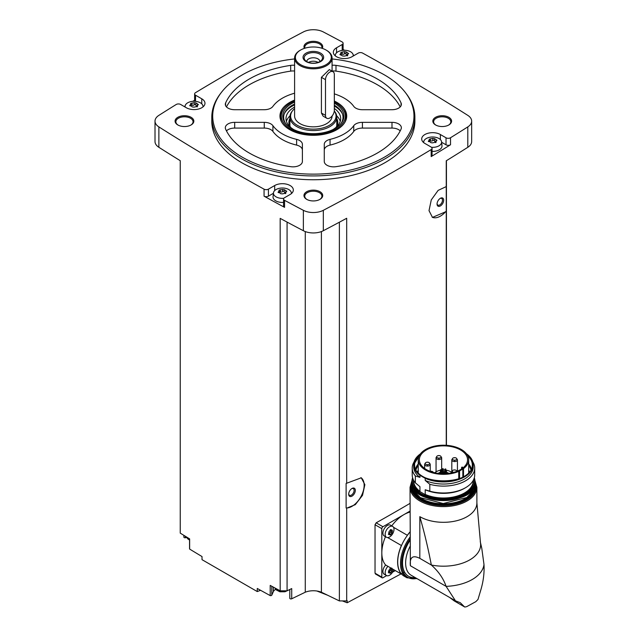 <?xml version="1.0" encoding="UTF-8"?>
<svg xmlns="http://www.w3.org/2000/svg" width="639" height="639" viewBox="0 0 639 639"><rect width="100%" height="100%" fill="white"/><g stroke="black" fill="none" stroke-linecap="round" stroke-linejoin="round"><path stroke-width="0.96" d="M376.155 573.846L375.037 573.199L375.037 524.731L376.155 522.822A2140.131 1235.594 180 0 0 410.03 503.372M404.527 572.017L347.177 602.769L347.177 600.66A2140.131 1235.594 0 0 1 346.689 600.916L346.689 508.149L355.316 504.658L362.521 495.329L364.877 484.666L361.275 477.812L346.689 483.236L346.689 218.274A2140.131 1235.594 0 0 1 323.318 230.719L323.318 210.311A2140.131 1235.594 0 0 0 431.189 149.574A3.123 1.805 0 0 0 432.06 148.328A3.123 1.805 0 0 0 431.141 147.058L424.903 143.456A10.935 6.31 0 0 1 421.7 138.99A10.935 6.31 0 0 1 428.449 133.152A10.935 6.31 0 0 1 440.367 134.525L446.022 137.792A3.123 1.805 0 0 0 450.519 137.744A2140.131 1235.594 0 0 0 467.804 126.897A14.841 8.571 0 0 0 471.662 121.13A14.841 8.571 0 0 0 467.804 115.371A2140.131 1235.594 0 0 0 362.609 53.085A3.123 1.805 0 0 0 358.239 53.117L352.001 56.719A10.935 6.31 0 0 1 340.084 58.085A10.935 6.31 0 0 1 333.334 52.254A10.935 6.31 0 0 1 336.537 47.789L342.192 44.522A3.123 1.805 0 0 0 343.103 43.252A3.123 1.805 0 0 0 342.113 41.926A2140.131 1235.594 0 0 0 323.318 31.95A14.841 8.571 0 0 0 303.357 31.95A2140.131 1235.594 0 0 0 195.486 92.687A3.123 1.805 0 0 0 194.615 93.933A3.123 1.805 0 0 0 195.534 95.211L201.772 98.813A10.935 6.31 0 0 1 204.975 103.278A10.935 6.31 0 0 1 198.226 109.109A10.935 6.31 0 0 1 186.308 107.735L180.653 104.469A3.123 1.805 0 0 0 176.156 104.516A2140.131 1235.594 0 0 0 158.871 115.371A14.841 8.571 0 0 0 155.013 121.13A14.841 8.571 0 0 0 158.871 126.897A2140.131 1235.594 0 0 0 264.067 189.176A3.123 1.805 0 0 0 268.436 189.144L274.674 185.542A10.935 6.31 0 0 1 286.591 184.176A10.935 6.31 0 0 1 293.341 190.007A10.935 6.31 0 0 1 290.138 194.472L284.483 197.739A3.123 1.805 0 0 0 283.564 199.017A3.123 1.805 0 0 0 284.563 200.334A2140.131 1235.594 0 0 0 303.357 210.311A14.841 8.571 0 0 0 323.318 210.311M446.246 445.295L446.246 211.517L432.467 217.396L429.017 210.638L431.277 199.903L438.138 190.374L446.246 186.604L446.246 160.796A2140.131 1235.594 0 0 0 467.804 147.297A14.841 8.571 0 0 0 471.662 141.538L471.662 121.13M432.06 148.328L432.06 155.349A3.123 1.805 0 0 1 431.189 156.595A2140.131 1235.594 0 0 0 450.519 144.757L450.519 137.744M360.947 477.637A17.181 9.92 -60 0 1 361.546 495.457A17.181 9.92 -60 0 1 346.122 507.973L346.122 483.411L346.689 483.236M346.689 600.916L339.373 600.916L339.373 222.212M346.122 507.973L346.689 508.149M446.246 186.604L446.246 211.006A17.181 9.92 -60 0 1 432.172 217.212M446.246 211.517L446.246 211.006M446.429 445.311L446.429 160.685M260.56 590.292L257.261 591.562L257.261 588.455A2140.131 1235.594 0 0 0 270.209 595.604A1.174 0.679 0 0 0 271.791 595.149L273.332 591.706A9.369 5.408 0 0 1 275.609 589.334M339.373 600.916L321.401 592.217A14.058 8.115 0 0 0 305.274 592.217L291.719 598.783A1.174 0.679 0 0 1 290.473 598.871A1.174 0.679 0 0 1 289.794 598.264A1.174 0.679 0 0 1 289.834 598.088M332.08 58.94A100.635 58.101 180 0 1 384.494 74.947A100.635 58.101 180 0 1 405.206 92.312L406.029 93.374A101.537 58.62 180 0 1 414.879 117.304L414.879 121.13A101.537 58.62 180 0 1 313.334 179.751A101.537 58.62 180 0 1 211.797 121.13L211.797 117.304A101.537 58.62 180 0 1 220.647 93.374L221.469 92.312A100.635 58.101 180 0 1 294.595 58.94M448.842 117.304A9.369 5.408 180 0 1 448.842 124.956A9.369 5.408 180 0 1 435.582 124.956A9.369 5.408 180 0 1 435.582 117.304A9.369 5.408 180 0 1 448.842 117.304M304.404 48.356A9.369 5.408 180 0 1 308.469 42.102A9.369 5.408 180 0 1 319.963 42.901A9.369 5.408 180 0 1 322.272 48.356M191.085 117.304A9.369 5.408 180 0 1 191.085 124.956A9.369 5.408 180 0 1 177.834 124.956A9.369 5.408 180 0 1 177.834 117.304A9.369 5.408 180 0 1 191.085 117.304M319.963 191.708A9.369 5.408 180 0 1 319.963 199.36A9.369 5.408 180 0 1 306.712 199.36A9.369 5.408 180 0 1 306.712 191.708A9.369 5.408 180 0 1 319.963 191.708M155.013 121.13L155.013 141.538A14.841 8.571 0 0 0 158.871 147.297A2140.131 1235.594 0 0 0 180.246 160.685L180.246 533.126A2140.131 1235.594 0 0 0 189.639 538.885L189.639 549.085A2140.131 1235.594 0 0 0 202.02 556.561L202.02 559.668L257.261 591.562M287.079 222.092L287.079 590.819L280.178 590.819A2140.131 1235.594 0 0 1 270.209 585.396L270.209 595.604M280.178 590.819L280.178 218.378A2140.131 1235.594 0 0 0 303.357 230.719A14.841 8.571 0 0 0 323.318 230.719M273.42 193.282L268.436 196.157A3.123 1.805 0 0 1 264.067 196.189A2140.131 1235.594 0 0 0 284.563 207.348L284.563 200.334M183.864 535.346L183.864 537.103A1.174 0.679 0 0 0 185.326 537.758L186.732 537.543M189.639 548.574A1.174 0.679 0 0 0 189.551 548.829A1.174 0.679 0 0 0 189.639 549.085M194.615 100.227A2140.131 1235.594 0 0 0 192.778 101.337M185.11 106.01A2140.131 1235.594 0 0 0 184.24 106.545M354.158 55.473A2140.131 1235.594 0 0 0 353.183 54.938M344.581 50.273A2140.131 1235.594 0 0 0 343.103 49.483M307 199.52A8.595 4.96 180 0 1 304.747 196.173A8.595 4.96 180 0 1 310.051 191.596A8.595 4.96 180 0 1 319.412 192.666A8.595 4.96 180 0 1 321.928 196.173A8.595 4.96 180 0 1 319.676 199.52M178.121 125.116A8.595 4.96 180 0 1 175.869 121.769A8.595 4.96 180 0 1 181.172 117.185A8.595 4.96 180 0 1 190.534 118.263A8.595 4.96 180 0 1 193.05 121.769A8.595 4.96 180 0 1 190.797 125.116M304.875 48.213A8.595 4.96 180 0 1 304.747 47.366A8.595 4.96 180 0 1 310.051 42.781A8.595 4.96 180 0 1 319.412 43.851A8.595 4.96 180 0 1 321.928 47.366A8.595 4.96 180 0 1 321.8 48.213M435.878 125.116A8.595 4.96 180 0 1 433.625 121.769A8.595 4.96 180 0 1 438.929 117.185A8.595 4.96 180 0 1 448.29 118.263A8.595 4.96 180 0 1 450.807 121.769A8.595 4.96 180 0 1 448.554 125.116M305.274 592.217L305.274 231.574M287.079 590.819L291.719 588.575L291.719 598.783M321.401 592.217L321.401 231.574M347.177 602.769L342.336 600.916M327.735 595.284L316.856 591.003M414.879 117.304A101.537 58.62 180 0 1 313.334 175.925A101.537 58.62 180 0 1 211.797 117.304M405.206 92.312A100.635 58.101 180 0 1 313.334 174.135A100.635 58.101 180 0 1 221.469 92.312M330.059 139.366A9.369 5.408 0 0 0 324.269 144.366L324.269 161.435A9.369 5.408 0 0 0 335.986 166.675A90.602 52.31 180 0 0 401.06 129.11A9.369 5.408 0 0 0 401.364 127.752A9.369 5.408 0 0 0 391.987 122.345L362.417 122.345A9.369 5.408 0 0 0 353.75 125.683A43.74 25.256 180 0 1 330.059 139.366L330.059 145.101A43.74 25.256 0 0 0 353.75 131.426L353.75 125.683M334.325 101.05A33.372 19.266 180 0 1 336.937 102.408A33.372 19.266 180 0 1 345.587 120.987A33.372 19.266 180 0 1 313.334 135.3A33.372 19.266 180 0 1 281.088 120.987A33.372 19.266 180 0 1 294.595 100.091M334.325 93.869A43.74 25.256 0 0 1 353.75 106.378A9.369 5.408 0 0 0 362.417 109.716L391.987 109.716A9.369 5.408 0 0 0 401.364 104.301A9.369 5.408 0 0 0 401.06 102.951A90.602 52.31 0 0 0 335.986 65.378A9.369 5.408 0 0 0 332.08 65.282M294.595 65.282A9.369 5.408 0 0 0 290.689 65.378A90.602 52.31 0 0 0 225.607 102.951A9.369 5.408 0 0 0 225.311 104.301A9.369 5.408 0 0 0 234.689 109.716L264.258 109.716A9.369 5.408 0 0 0 272.917 106.378A43.74 25.256 0 0 1 294.595 93.214M272.917 125.683A43.74 25.256 0 0 0 296.616 139.366A9.369 5.408 0 0 1 302.399 144.366L302.399 161.435A9.369 5.408 0 0 1 290.689 166.675A90.602 52.31 0 0 1 225.607 129.11A9.369 5.408 0 0 1 225.311 127.752A9.369 5.408 0 0 1 234.689 122.345L264.258 122.345A9.369 5.408 0 0 1 272.917 125.683L272.917 131.426A43.74 25.256 0 0 0 296.616 145.101L296.616 139.366M334.325 102.064A32.022 18.491 180 0 1 335.978 102.959A32.022 18.491 180 0 1 342.568 108.478L343.287 109.405A32.805 18.938 180 0 1 346.138 117.137L346.138 117.304A32.805 18.938 180 0 1 345.292 121.586M281.384 121.586A32.805 18.938 180 0 1 280.529 117.304L280.529 117.137A32.805 18.938 180 0 1 283.389 109.405L284.099 108.478A32.022 18.491 180 0 1 294.595 101.042M334.285 110.962L334.724 111.529A23.435 13.531 180 0 1 336.769 117.049L336.769 125.34A23.435 13.531 180 0 1 336.753 125.891M289.922 125.891A23.435 13.531 180 0 1 289.906 125.34L289.906 117.049A23.435 13.531 180 0 1 291.943 111.529L292.606 110.675A22.708 13.115 180 0 1 294.595 108.63M336.769 117.049A23.435 13.531 180 0 1 313.334 130.58A23.435 13.531 180 0 1 289.906 117.049M334.285 110.97A22.708 13.115 180 0 1 313.062 129.142A22.708 13.115 180 0 1 292.606 110.675M332.08 116.026L332.08 116.026A18.747 10.823 180 0 1 313.334 126.849A18.747 10.823 180 0 1 294.595 116.026L294.595 57.997A18.747 10.823 180 0 1 300.082 50.345L300.634 50.026A17.964 10.376 180 0 1 326.042 50.026L326.593 50.345A18.747 10.823 180 0 1 332.08 57.997A18.747 10.823 180 0 1 313.334 68.82A18.747 10.823 180 0 1 294.595 57.997M326.785 118.255L323.094 116.122L321.417 113.039L321.417 77.327L329.341 69.587L333.031 71.712A6.246 3.61 120 0 0 328.214 73.389A6.246 3.61 120 0 0 325.491 79.675L325.491 115.387A6.246 3.61 120 0 0 326.785 118.255A6.246 3.61 120 0 0 331.593 116.578A6.246 3.61 120 0 0 334.325 110.291L334.325 74.579A6.246 3.61 120 0 0 333.031 71.712M326.593 50.345L326.042 50.026A17.964 10.376 180 0 1 326.042 64.691A17.964 10.376 180 0 1 300.634 64.691A17.964 10.376 180 0 1 300.634 50.026M320.626 53.149A10.312 5.951 180 0 1 316.001 63.109A10.312 5.951 180 0 1 303.381 55.817A10.312 5.951 180 0 1 320.626 53.149M319.812 54.163A9.154 5.28 180 0 1 321.689 60.058A9.154 5.28 180 0 1 313.334 63.189A9.154 5.28 180 0 1 304.987 60.058A9.154 5.28 180 0 1 308.15 53.548A9.154 5.28 180 0 1 319.812 54.163M306.776 61.584A6.558 3.786 180 0 1 306.776 61.568A6.558 3.786 180 0 1 310.826 58.069A6.558 3.786 180 0 1 317.974 58.884A6.558 3.786 180 0 1 319.899 61.568A6.558 3.786 180 0 1 319.899 61.584M308.565 62.414A6.558 3.786 180 0 1 317.974 62.334A6.558 3.786 180 0 1 318.11 62.414M312.535 63.165A5.192 2.995 180 0 1 314.132 63.165M400.206 130.891A9.369 5.408 0 0 0 391.987 128.08L362.417 128.08A9.369 5.408 0 0 0 353.75 131.426M330.059 145.101A9.369 5.408 0 0 0 324.269 150.101L324.269 161.435M400.206 106.905A90.602 52.31 0 0 0 335.986 71.121A9.369 5.408 0 0 0 332.08 71.025M294.595 71.025A9.369 5.408 0 0 0 290.689 71.121A90.602 52.31 0 0 0 226.47 106.905M302.399 150.101A9.369 5.408 0 0 0 296.616 145.101M272.917 131.426A9.369 5.408 0 0 0 264.258 128.08L234.689 128.08A9.369 5.408 0 0 0 226.47 130.891M441.621 142.265L446.022 144.805A3.123 1.805 0 0 0 450.519 144.757M423.705 142.633A8.962 5.176 180 0 1 423.689 141.858A8.962 5.176 180 0 1 429.464 137.337A8.962 5.176 180 0 1 438.969 138.519A8.962 5.176 180 0 1 441.581 141.858L441.988 145.668A9.369 5.408 180 0 1 432.06 151.403M343.103 50.313A3.123 1.805 0 0 0 343.103 50.265L343.103 43.252M194.615 93.933L194.615 100.946A3.123 1.805 0 0 0 194.679 101.305M283.564 199.017L283.564 206.03A3.123 1.805 0 0 0 284.563 207.348M283.564 202.395A9.369 5.408 180 0 1 273.053 196.684L273.46 192.874A8.962 5.176 180 0 1 279.235 188.353A8.962 5.176 180 0 1 288.748 189.535A8.962 5.176 180 0 1 291.352 192.874A8.962 5.176 180 0 1 291.336 193.649M441.581 141.858A8.962 5.176 180 0 1 431.509 147.313M435.702 141.738A1.574 0.911 0 0 1 434.464 140.852A1.574 0.911 0 0 1 434.464 140.828L434.464 138.615L436.078 139.566L436.533 140.54L436.996 140.189M434.464 138.631L432.771 138.367L429.208 139.222M428.737 141.674L429.328 139.422L429.56 141.642M436.062 142.154L432.491 142.864L430.806 142.649L428.737 140.7L428.266 141.259M436.533 140.54L435.942 141.81L435.702 141.243L435.702 142.617M335.339 55.905A8.962 5.176 180 0 1 335.323 55.122A8.962 5.176 180 0 1 341.09 50.601A8.962 5.176 180 0 1 350.603 51.783A8.962 5.176 180 0 1 353.215 55.122A8.962 5.176 180 0 1 353.167 56.04M347.336 55.01A1.574 0.911 0 0 1 346.09 54.123A1.574 0.911 0 0 1 346.09 54.091L346.09 51.887L347.712 52.829L348.159 53.804L348.63 53.46M346.09 51.895L344.405 51.639L340.835 52.486M340.371 54.938L340.962 52.694L341.194 54.906M342.44 55.92L340.819 54.938L340.371 53.964L339.9 54.531M342.44 55.873L344.125 56.136L347.696 55.425M348.159 53.804L347.568 55.082L347.336 54.507L347.336 55.881M185.134 107.064A8.962 5.176 180 0 1 185.094 106.146A8.962 5.176 180 0 1 190.869 101.625A8.962 5.176 180 0 1 200.374 102.807A8.962 5.176 180 0 1 202.986 106.146A8.962 5.176 180 0 1 202.97 106.921M195.869 102.951L195.869 105.115A1.574 0.911 0 0 0 195.869 105.139L195.869 102.903L197.483 103.845L197.938 104.82L198.402 104.477M195.869 102.919L194.176 102.655L190.614 103.51M190.142 105.962L190.734 103.71L190.973 105.93M192.211 106.937L190.142 104.988L189.679 105.547M192.211 106.889L193.905 107.152L197.467 106.441M197.938 104.82L197.347 106.098L197.116 105.523M283.82 198.306A8.962 5.176 180 0 1 274.49 195.622A8.962 5.176 180 0 1 273.46 192.874M285.481 192.762A1.574 0.911 0 0 1 284.235 191.868A1.574 0.911 0 0 0 284.235 191.868L284.235 189.671L285.849 190.582L286.304 191.556L286.775 191.205M279.339 191.948A0.895 0.519 0 0 1 280.337 191.924L280.337 189.727L284.235 189.639M280.337 189.727L278.979 190.238M278.508 192.69L279.107 190.446L279.339 192.658M280.585 193.673L278.508 191.716L278.045 192.283M280.577 193.625L282.27 193.889L285.841 193.17M286.304 191.556L285.713 192.834L285.481 192.259L285.481 193.633M434.464 140.788A0.895 0.519 0 0 0 432.771 140.564A1.574 0.911 0 0 1 430.566 140.907A0.895 0.519 0 0 0 429.56 140.931M280.337 191.924A1.574 0.911 0 0 0 282.55 191.58L282.55 189.384M284.235 191.804A0.895 0.519 0 0 0 282.55 191.58M195.869 105.139A1.574 0.911 0 0 0 197.108 106.026M195.869 105.076A0.895 0.519 0 0 0 194.176 104.852A1.574 0.911 0 0 1 191.972 105.195A0.895 0.519 0 0 0 190.973 105.219M346.09 54.051A0.895 0.519 0 0 0 344.405 53.836A1.574 0.911 0 0 1 342.2 54.171A0.895 0.519 0 0 0 341.194 54.195M410.03 511.088L382.929 526.736A1.566 0.903 120 0 0 381.818 528.653L381.818 577.121A1.566 0.903 120 0 0 382.146 577.832A1.566 0.903 120 0 0 382.929 577.752L386.627 575.619M386.459 537.271L384.223 535.977A6.246 3.61 -60 0 1 384.223 528.757A6.246 3.61 -60 0 1 390.469 525.154L392.713 526.448A6.246 3.61 -60 0 1 393.664 531.448A6.246 3.61 -60 0 1 389.582 536.96A6.246 3.61 -60 0 1 386.459 537.271A6.246 3.61 -60 0 1 386.459 530.05A6.246 3.61 -60 0 1 392.713 526.448M385.485 536.704A31.239 18.036 120 0 0 381.818 552.887A31.239 18.036 120 0 0 385.621 564.988L401.412 574.11A6.406 3.698 120 0 1 401.516 573.998A31.087 17.948 -60 0 0 404.167 576.17L406.931 577.768A31.087 17.948 -60 0 1 410.03 537.103M410.03 512.087A31.239 18.036 120 0 0 403.912 514.619A31.239 18.036 120 0 0 391.731 525.881M401.859 574.365L393.688 569.645A6.246 3.61 -60 0 1 389.582 575.22A6.246 3.61 -60 0 1 386.459 575.531L384.223 574.237A6.246 3.61 -60 0 1 385.7 565.036M392.546 572.201L395.325 570.595M390.884 531.073L390.413 532.215L391.939 533.102L390.405 534.987M388.4 534.436L390.022 534.883L388.712 533.924M388.56 534.148L389.007 531.64L390.756 529.659M390.924 529.859L391.939 529.947L390.517 529.619M391.683 530.178L392.386 530.586L391.939 529.947L392.386 530.586L391.939 533.102M386.459 575.531A6.246 3.61 -60 0 1 387.945 566.33M390.884 569.341L390.413 570.483L391.939 571.362L390.405 573.255M388.4 572.704L390.022 573.143L388.712 572.193M388.56 572.416L388.536 571.042M390.022 568.638L388.56 571.058M390.517 567.887L391.939 568.215M392.386 568.854L391.939 571.362M392.394 570.212L390.844 569.317A1.142 0.655 120 0 0 390.86 569.325L392.362 570.196M390.741 529.947A1.142 0.655 120 0 0 390.844 531.049A1.142 0.655 120 0 0 390.86 531.057L392.362 531.928M390.413 532.215A1.142 0.655 120 0 0 389.399 533.477L390.924 534.364M389.015 534.1L389.399 533.477M390.741 568.215A1.142 0.655 120 0 0 390.844 569.317M390.413 570.483A1.142 0.655 120 0 0 389.399 571.745L390.924 572.624M389.015 572.368L389.399 571.745M410.03 532.047A31.087 17.948 120 0 0 407.37 535.37A6.406 3.698 120 0 0 407.331 535.274L393.552 527.319M401.412 574.11A31.239 18.036 120 0 1 401.412 545.514A6.406 3.698 120 0 0 401.516 545.498A31.087 17.948 -60 0 1 407.37 535.37M401.516 545.498A31.087 17.948 120 0 0 401.516 573.998M419.823 516.655A33.428 19.298 0 0 0 456.254 520.841A33.428 19.298 0 0 0 476.886 503.013L476.886 487.325A33.428 19.298 180 0 1 443.458 506.623A33.428 19.298 180 0 1 410.03 487.325L410.374 565.731C409.567 557.248 412.714 554.796 419.823 558.366L419.823 516.655C424.432 532.726 428.274 548.845 431.325 565.012C438.49 571.37 443.41 578.487 446.102 586.362L410.374 565.731M476.886 502.757L480.48 542.767A37.182 21.462 180 0 1 431.325 565.012L419.823 558.366M449.648 597.465L454.137 600.86L464.505 606.85L460.28 602.697L455.471 600.828L446.102 586.362A40.616 23.451 180 0 0 483.987 564.485L481.766 548.198L480.248 541.632M483.987 564.485C484.466 573.215 483.3 582.081 480.48 591.067L477.988 599.462L475.799 601.674L466.694 606.643L475.799 601.674M401.412 545.514L387.641 537.559M410.03 531.904A31.239 18.036 120 0 0 407.331 535.274M454.137 600.86L464.657 606.962M464.849 607.05L466.694 606.643M414.112 461.877A31.239 18.036 180 0 0 412.219 468.06A31.239 18.036 180 0 0 415.358 475.943L415.358 482.828L419.943 486.694L419.943 491.351L418.545 490.8L426.62 495.457L425.215 494.394L425.215 489.738A29.761 17.181 180 0 0 464.505 488.308L465.551 487.709A31.239 18.036 180 0 1 429.807 491.175L425.215 489.738M415.358 482.828A31.239 18.036 180 0 1 412.219 474.953L412.219 468.06M415.358 475.943L419.943 477.381A29.761 17.181 180 0 1 413.697 466.853L413.697 464.745A29.761 17.181 180 0 1 420.358 453.914M425.215 478.323L425.215 480.424A29.761 17.181 180 0 0 456.55 482.277A29.761 17.181 180 0 0 473.219 466.853L473.219 464.745C473.14 460.607 470.895 456.949 466.478 453.762L466.973 454.217A29.761 17.181 180 0 1 473.219 464.745A29.761 17.181 180 0 1 456.55 480.177A29.761 17.181 180 0 1 425.215 478.323L419.943 475.28L419.943 477.381M468.691 464.01A28.22 16.294 180 0 1 471.39 468.97M415.534 468.97A28.22 16.294 180 0 1 418.233 464.01M425.215 480.424L429.807 484.29L429.807 491.175M472.812 461.877A31.239 18.036 180 0 1 474.705 468.06A31.239 18.036 180 0 1 429.807 484.29M474.705 468.06L474.705 474.953A31.239 18.036 180 0 1 465.551 487.709M462.836 469.058A7.812 4.513 0 0 0 463.523 468.603A25.233 14.569 0 0 0 468.691 459.776A25.233 14.569 0 0 0 443.458 445.207A25.233 14.569 0 0 0 418.233 459.776A25.233 14.569 0 0 0 432.268 472.828A25.233 14.569 0 0 0 458.754 471.358A7.812 4.513 0 0 0 459.545 470.959L462.836 469.058L462.836 477.045M460.495 469.609A24.098 13.914 0 0 0 467.556 459.776A24.098 13.914 0 0 0 462.173 451.006A24.098 13.914 0 0 0 435.407 446.661A24.098 13.914 0 0 0 419.36 459.776A24.098 13.914 0 0 0 434.24 472.628A24.098 13.914 0 0 0 460.495 469.609M463.171 467.78A24.098 13.914 0 0 0 462.173 467.013L461.598 467.421L461.63 468.906M446.517 472.293A6.765 3.906 180 0 1 448.243 473.02A6.765 3.906 180 0 1 448.746 473.347M438.17 473.347A6.765 3.906 180 0 1 440.399 472.293M462.181 468.531A6.717 3.882 0 0 0 461.63 467.5M451.693 472.309L450.583 471.67A10.072 5.815 0 0 0 445.83 470.128M444.848 470.016A10.072 5.815 0 0 0 443.266 469.961M442.276 470A10.072 5.815 0 0 0 441.389 470.088M440.399 470.24A10.072 5.815 0 0 0 434.839 472.764M443.123 473.108L442.276 473.307L442.276 468.738L443.266 468.738L442.276 468.738M441.932 471.103L441.086 471.302L441.932 471.103M445.687 468.93L444.848 469.138L445.687 468.93M446.373 470.416L445.535 470.616L446.373 470.416M444.496 471.502L443.658 471.702L444.496 471.502M441.245 469.617L440.399 469.825L441.245 469.617M451.893 472.804A2.812 1.621 180 0 1 451.693 472.205A2.812 1.621 180 0 1 452.316 471.191M453.706 472.365A2.189 1.262 180 0 1 452.316 471.167A2.189 1.262 180 0 1 453.778 470A2.189 1.262 180 0 1 455.232 470A2.189 1.262 180 0 1 456.054 470.296A2.189 1.262 180 0 1 456.653 471.414M456.805 458.93A2.812 1.621 180 0 1 457.428 459.952A2.812 1.621 180 0 1 454.617 461.574A2.812 1.621 180 0 1 451.805 459.952A2.812 1.621 180 0 1 452.428 458.93M456.166 458.035A2.189 1.262 180 0 1 455.919 459.944A2.189 1.262 180 0 1 452.684 459.521A2.189 1.262 180 0 1 453.89 457.74A2.189 1.262 180 0 1 455.343 457.74A2.189 1.262 180 0 1 456.166 458.035M441.046 456.829A2.812 1.621 180 0 1 441.677 457.851A2.812 1.621 180 0 1 438.865 459.473A2.812 1.621 180 0 1 436.054 457.851A2.812 1.621 180 0 1 436.677 456.829M440.407 455.942A2.189 1.262 180 0 1 440.159 457.844A2.189 1.262 180 0 1 436.932 457.42A2.189 1.262 180 0 1 438.13 455.639A2.189 1.262 180 0 1 439.592 455.639A2.189 1.262 180 0 1 440.407 455.942M430.167 471.374A2.189 1.262 180 0 1 430.335 471.334A2.189 1.262 180 0 1 431.796 471.334A2.189 1.262 180 0 1 432.611 471.638A2.189 1.262 180 0 1 433.234 472.373M429.616 463.435A2.812 1.621 180 0 1 430.239 464.449A2.812 1.621 180 0 1 427.427 466.079A2.812 1.621 180 0 1 424.615 464.449A2.812 1.621 180 0 1 425.239 463.435M428.977 462.54A2.189 1.262 180 0 1 428.729 464.449A2.189 1.262 180 0 1 425.494 464.026A2.189 1.262 180 0 1 426.7 462.245A2.189 1.262 180 0 1 428.162 462.245A2.189 1.262 180 0 1 428.977 462.54M440.367 205.95A4.689 2.708 -60 0 1 437.052 204.041A4.689 2.708 -60 0 1 440.367 198.298A4.689 2.708 -60 0 1 443.682 200.215A4.689 2.708 -60 0 1 440.367 205.95M440.055 198.497A3.842 2.221 -60 0 1 441.685 198.449A3.842 2.221 -60 0 1 442.276 201.533A3.842 2.221 -60 0 1 439.768 204.911A3.842 2.221 -60 0 1 437.851 205.103A3.842 2.221 -60 0 1 437.068 203.665M352.001 496.128A4.689 2.708 -60 0 1 348.686 494.211A4.689 2.708 -60 0 1 352.001 488.468A4.689 2.708 -60 0 1 355.308 490.385A4.689 2.708 -60 0 1 352.001 496.128M351.682 488.667A3.842 2.221 -60 0 1 353.319 488.627A3.842 2.221 -60 0 1 353.91 491.703A3.842 2.221 -60 0 1 351.402 495.089A3.842 2.221 -60 0 1 349.477 495.281A3.842 2.221 -60 0 1 348.702 493.843M334.325 103.183A30.584 17.66 180 0 1 334.964 103.542A30.584 17.66 180 0 1 341.258 123.239A30.584 17.66 180 0 1 313.334 133.687A30.584 17.66 180 0 1 285.417 123.239A30.584 17.66 180 0 1 294.595 102.08M342.568 108.478A32.022 18.491 180 0 1 313.334 134.517A32.022 18.491 180 0 1 284.099 108.478M334.325 105.187A29.682 17.133 180 0 1 340.827 123.766M285.849 123.766A29.682 17.133 180 0 1 294.595 104.021M334.78 106.314A30.464 17.588 180 0 1 334.876 106.37L334.876 106.37A30.464 17.588 180 0 1 342.001 112.855M284.674 112.855A30.464 17.588 180 0 1 291.799 106.37A30.464 17.588 180 0 1 291.895 106.314M334.325 106.058A30.185 17.429 180 0 1 334.676 106.258L334.676 106.258A30.185 17.429 180 0 1 342.472 114.022M284.203 114.022A30.185 17.429 180 0 1 291.991 106.258A30.185 17.429 180 0 1 294.595 104.924M334.325 108.47A27.341 15.783 180 0 1 340.675 118.582A27.341 15.783 180 0 1 332.935 129.581M293.74 129.581A27.341 15.783 180 0 1 286 118.582A27.341 15.783 180 0 1 294.595 107.088M336.681 115.867A27.341 15.783 180 0 1 340.26 121.33M286.416 121.33A27.341 15.783 180 0 1 289.994 115.867M336.769 118.479A24.482 14.13 180 0 1 336.713 126.762M289.962 126.762A24.482 14.13 180 0 1 289.906 118.479M336.769 121.019A23.803 13.738 180 0 1 336.21 127.225M290.465 127.225A23.803 13.738 180 0 1 289.906 121.019M346.138 117.137A32.805 18.938 180 0 1 344.916 122.257M281.759 122.257A32.805 18.938 180 0 1 280.529 117.137M467.804 147.297L467.804 126.897M431.189 156.595L431.189 149.574M303.357 230.719L303.357 210.311M264.067 196.189L264.067 189.176M158.871 147.297L158.871 126.897M321.417 113.039L325.491 115.387M321.417 77.327L325.491 79.675M391.987 128.08L391.987 122.345M362.417 128.08L362.417 122.345M401.06 105.659L401.06 102.951M335.986 71.121L335.986 65.378M290.689 71.121L290.689 65.378M225.607 105.659L225.607 102.951M234.689 128.08L234.689 122.345M264.258 128.08L264.258 122.345M446.022 144.805L446.022 137.792M440.367 139.558L440.367 134.525M336.537 52.829L336.537 47.789M342.192 50.409L342.192 44.522M195.534 101.361L195.534 95.211M201.772 103.845L201.772 98.813M274.674 190.582L274.674 185.542M268.436 196.157L268.436 189.144M436.078 140.676L436.078 139.566M435.942 142.465L435.942 141.81M430.566 140.907L430.566 138.711M432.771 140.564L432.771 138.367M284.235 191.844L284.235 189.687M285.849 191.692L285.849 190.582M285.713 193.481L285.713 192.834M197.483 104.964L197.483 103.845M197.347 106.745L197.347 106.098M191.972 105.195L191.972 102.999M194.176 104.852L194.176 102.655M347.712 53.94L347.712 52.829M347.568 55.729L347.568 55.082M342.2 54.171L342.2 51.975M344.405 53.836L344.405 51.639M273.332 587.105L273.332 591.706M271.791 586.267L271.791 595.149M185.326 536.249L185.326 537.758M284.938 590.819A7.812 4.513 180 0 1 275.026 588.024M189.551 539.228A7.812 4.513 180 0 1 186.708 537.095M382.929 526.736L376.155 522.822M381.818 528.653L375.037 524.731M381.818 577.121L375.037 573.199M455.351 600.764L411.173 575.26A26.79 15.464 -60 0 1 410.03 546.433M415.15 577.552A28.979 16.734 -60 0 1 410.03 540.37M416.708 578.455A30.305 17.501 -60 0 1 401.923 567.68A30.305 17.501 -60 0 1 410.03 538.989M475.4 482.78A32.645 18.851 180 0 1 443.458 505.537A32.645 18.851 180 0 1 411.516 482.78M475.248 486.567A31.79 18.355 180 0 1 443.458 505.042A31.79 18.355 180 0 1 411.668 486.567M474.769 488.316A31.479 18.172 180 0 1 443.458 504.602A31.479 18.172 180 0 1 412.147 488.316M474.553 488.883A31.479 18.172 180 0 1 443.458 504.219A31.479 18.172 180 0 1 412.371 488.883M471.79 493.284A31.167 17.996 180 0 1 443.458 503.788A31.167 17.996 180 0 1 415.126 493.284M465.607 495.265A31.167 17.996 180 0 1 421.309 495.265M474.937 482.349A31.479 18.172 180 0 1 443.458 500.521A31.479 18.172 180 0 1 411.979 482.349C410.134 505.992 476.79 505.992 474.937 482.349L474.937 481.327A31.479 18.172 180 0 1 443.458 499.498A31.479 18.172 180 0 1 411.979 481.327A31.479 18.172 180 0 1 412.594 477.756M474.322 477.756A31.479 18.172 180 0 1 474.937 481.327L474.33 477.732M474.21 478.148A31.167 17.996 180 0 1 443.458 499.067A31.167 17.996 180 0 1 412.706 478.148M473.467 479.969A30.073 17.365 180 0 1 458.403 496.136A30.073 17.365 180 0 1 426.62 495.457M418.545 490.8A30.073 17.365 180 0 1 413.449 479.969M419.943 491.351A29.761 17.181 180 0 1 413.697 480.816L413.697 480.44M419.943 475.28A29.761 17.181 180 0 1 413.697 464.745L420.526 453.698M466.614 453.986A29.45 16.997 180 0 1 463.435 476.982A29.45 16.997 180 0 1 423.481 476.982A29.45 16.997 180 0 1 420.302 453.986M466.813 454.265A29.314 16.926 180 0 1 463.219 476.99A29.314 16.926 180 0 1 423.697 476.99A29.314 16.926 180 0 1 420.103 454.265M467.772 455.887A28.843 16.654 180 0 1 472.261 465.775C472.397 485.84 414.519 485.84 414.655 465.775A28.843 16.654 180 0 1 419.144 455.887M468.691 465.519A27.765 16.031 180 0 1 470.927 469.881M415.989 469.881A27.765 16.031 180 0 1 418.233 465.519M468.691 469.969A26.015 15.024 180 0 1 469.346 472.109M417.579 472.109A26.015 15.024 180 0 1 418.233 469.969M468.691 472.173A25.56 14.761 180 0 1 468.818 472.692M418.098 472.692A25.56 14.761 180 0 1 418.233 472.173M473.219 480.44L473.219 480.816A29.761 17.181 180 0 1 456.55 496.247A29.761 17.181 180 0 1 425.215 494.394M463.523 468.603L463.523 476.678M458.754 471.358L458.754 478.811M459.545 470.959L459.545 478.523M332.08 57.997L332.08 71.169M423.689 141.858L423.609 142.553M335.323 55.122L335.243 55.825M353.215 55.122L353.303 55.968M185.094 106.146L185.006 106.985M202.986 106.146L203.058 106.841M291.352 192.874L291.432 193.577M434.464 140.852L434.464 138.647M197.108 106.897L197.108 105.523M346.09 54.123L346.09 51.919M289.794 589.509L289.794 598.264M189.551 538.829L189.551 548.829M288.317 590.22L284.978 591.77L279.882 591.778L276.048 589.829L274.826 587.92M189.551 540.083L187.682 538.805L186.476 536.952M382.146 577.832L375.365 573.918M390.844 531.049L392.378 531.936M390.333 529.715L391.196 530.21M390.333 567.983L391.196 568.478M417.139 578.694L406.931 577.768M411.931 480.76L410.03 487.325M476.886 487.325L474.985 480.76M412.011 480.496L411.436 484.202L412.978 490.193L420.366 497.653L443.226 503.508L466.774 497.517L473.914 490.241L475.48 484.226L474.905 480.496M412.594 477.732L411.979 482.349M418.233 459.776L418.233 472.828M468.691 459.776L468.691 472.828M461.598 467.421L461.598 468.93M441.086 471.302L441.086 473.619M442.076 471.302L442.076 473.659M444.848 469.138L444.848 473.659M445.83 469.138L445.83 470.352M445.535 470.616L445.535 473.635M446.517 470.616L446.517 473.571M443.658 471.702L443.658 473.683M444.64 471.702L444.64 473.667M443.266 468.738L443.266 473.307M440.399 469.825L440.399 473.571M441.389 469.825L441.389 471.039M451.693 472.205L451.693 472.844M453.778 470L455.232 470M451.805 459.952L451.805 471.758M457.428 459.952L457.428 471.111M453.89 457.74L455.343 457.74M454.329 460.184L454.617 460.719L454.904 460.184M436.054 457.851L436.054 471.838M441.677 457.851L441.677 470.056M438.13 455.639L439.592 455.639M438.57 458.083L438.865 458.618L439.153 458.083M430.335 471.334L431.796 471.334M424.615 464.449L424.615 468.443M430.239 464.449L430.239 471.358M426.7 462.245L428.162 462.245M427.14 464.681L427.427 465.216L427.715 464.681"/></g></svg>
